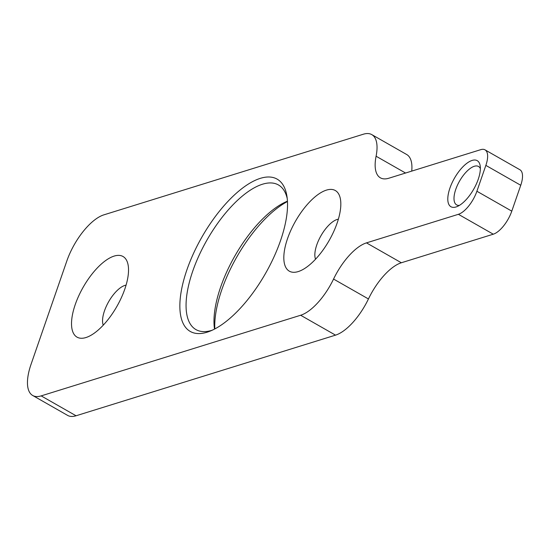 <?xml version="1.0" encoding="UTF-8"?>
<svg xmlns="http://www.w3.org/2000/svg" width="550" height="550" viewBox="0 0 550 550"><rect width="100%" height="100%" fill="white"/><g stroke="black" fill="none" stroke-linecap="round" stroke-linejoin="round"><path stroke-width="0.82" d="M511.789 211.138L520.747 185.274L485.856 165.385L476.898 191.249L511.789 211.138A22.103 9.233 119.7 0 1 493.281 234.197L401.356 262.762A44.206 18.473 -60.3 0 0 368.445 298.952A44.206 18.473 119.7 0 1 335.528 335.143L300.644 315.253L41.168 395.883A44.206 18.473 -60.3 0 1 32.704 395.491A44.206 18.473 -60.3 0 1 31.013 364.423L66.832 260.975A44.206 18.473 -60.3 0 1 103.854 214.857L363.323 134.228A44.206 18.473 -60.3 0 1 371.786 134.613L406.677 154.509A44.206 18.473 119.7 0 1 411.737 171.112M287.464 201.52A87.677 36.637 -60.3 0 0 214.823 328.934M485.856 165.385A22.103 9.233 -60.3 0 0 485.011 149.847L519.894 169.744A22.103 9.233 119.7 0 1 520.747 185.274M41.168 395.883L76.058 415.772L335.528 335.143M76.058 415.772A44.206 18.473 119.7 0 1 67.595 415.388L32.704 395.491M449.928 188.093A26.524 11.083 119.7 0 1 467.019 163.171A26.524 11.083 119.7 0 1 480.171 165.756A26.524 11.083 119.7 0 1 473.708 189.179A26.524 11.083 119.7 0 1 456.844 206.676A26.524 11.083 119.7 0 1 449.928 188.093M186.917 269.816A87.677 36.637 119.7 0 1 243.416 187.447A87.677 36.637 119.7 0 1 286.894 195.992A87.677 36.637 119.7 0 1 265.526 273.426A87.677 36.637 119.7 0 1 209.784 331.258A87.677 36.637 119.7 0 1 186.917 269.816M287.561 238.542A46.413 19.394 119.7 0 1 317.474 194.934A46.413 19.394 119.7 0 1 340.491 199.464A46.413 19.394 119.7 0 1 329.175 240.453A46.413 19.394 119.7 0 1 299.661 271.074A46.413 19.394 119.7 0 1 287.561 238.542M75.261 304.514A46.413 19.394 119.7 0 1 105.174 260.906A46.413 19.394 119.7 0 1 128.191 265.43A46.413 19.394 119.7 0 1 116.882 306.426A46.413 19.394 119.7 0 1 87.367 337.04A46.413 19.394 119.7 0 1 75.261 304.514M485.011 149.847A22.103 9.233 -60.3 0 0 480.776 149.655L388.857 178.221A44.206 18.473 119.7 0 1 380.394 177.829A44.206 18.473 119.7 0 1 376.09 156.221A44.206 18.473 -60.3 0 0 371.786 134.613M300.644 315.253A44.206 18.473 -60.3 0 0 333.554 279.063A44.206 18.473 119.7 0 1 366.472 242.873L401.356 262.762M493.281 234.197L458.391 214.308L366.472 242.873M458.391 214.308A22.103 9.233 -60.3 0 0 476.898 191.249M287.238 198.591A83.256 34.788 -60.3 0 0 278.424 184.944A83.256 34.788 -60.3 0 0 192.761 271.074A83.256 34.788 -60.3 0 0 195.951 329.594A83.256 34.788 -60.3 0 0 212.19 330.234M214.521 329.093A83.256 34.788 119.7 0 1 220.674 286.99A83.256 34.788 119.7 0 1 287.444 201.183M126.067 285.141A24.31 10.161 -60.3 0 0 104.5 310.791A24.31 10.161 -60.3 0 0 103.249 325.174M338.367 219.168A24.31 10.161 -60.3 0 0 316.8 244.826A24.31 10.161 -60.3 0 0 315.542 259.201M480.363 168.616A22.103 9.233 -60.3 0 0 478.514 166.478A22.103 9.233 -60.3 0 0 455.771 189.344A22.103 9.233 -60.3 0 0 456.624 204.882A22.103 9.233 -60.3 0 0 459.401 205.384M376.09 156.221L405.563 173.03M368.445 298.952L333.554 279.063"/></g></svg>
